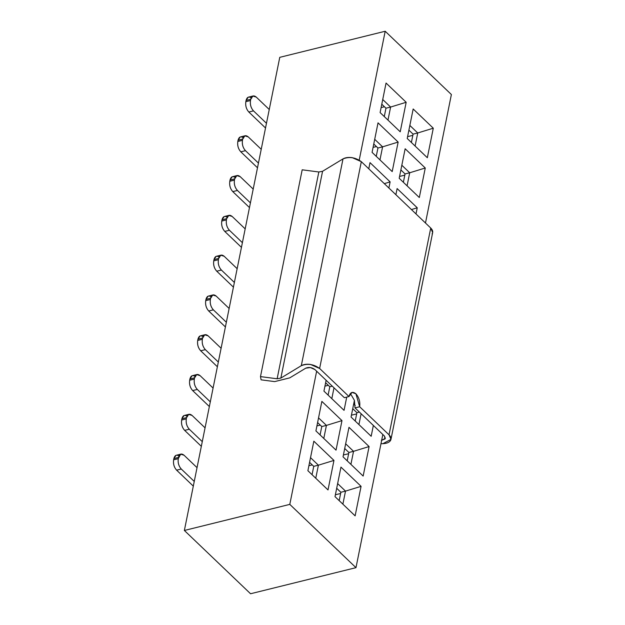 <?xml version="1.0" encoding="UTF-8"?>
<svg xmlns="http://www.w3.org/2000/svg" width="625" height="625" viewBox="0 0 625 625"><rect width="100%" height="100%" fill="white"/><g stroke="black" fill="none" stroke-linecap="round" stroke-linejoin="round"><path stroke-width="0.94" d="M181.273 469.023L194.25 481.43L181.273 469.023C178.734 466.18 177.727 462.727 178.266 458.672C177.75 462.719 178.758 466.172 181.273 469.023L176.625 470.172L181.273 469.023M197.031 467.641L184.055 455.234C181.383 453.125 179.539 453.852 178.523 457.414L178.266 458.672L180.664 454.18L184.055 455.234L197.031 467.641M180.953 454.086L176.016 455.336L173.867 458.57L178.523 457.414L173.867 458.57L173.617 459.82L178.266 458.672L173.617 459.82C173.078 463.883 174.078 467.328 176.625 470.172C174.102 467.32 173.102 463.867 173.617 459.82L173.867 458.57C174.891 455.008 176.734 454.273 179.398 456.383M193.305 486.125L176.625 470.172L193.305 486.125M382.836 434.5L373.359 425.437L371.172 436.281L351.055 417.047L354.414 400.367L351.258 394.969L349.969 393.992L351.258 394.969L354.414 400.367L351.055 417.047L371.172 436.281L373.359 425.437L384.383 435.977L382.836 434.5L355.984 567.664L382.836 434.5M346.727 397.109L344.055 410.352L323.938 391.117L326.125 380.281L316.648 371.219L289.797 504.383L355.984 567.664L289.797 504.383L184.367 530.469L250.555 593.75L355.984 567.664L250.555 593.75L184.367 530.469L289.797 504.383L316.648 371.219L314.914 369.555L344.344 397.695L348.992 396.547L319.625 368.469L310.57 364.461C306.766 363.938 303.68 364.352 301.305 365.688L280.859 378.086L277.133 378.781L260.484 376.602L261.094 379.836L274.672 381.602L289.758 377.867L305.75 368.172L289.758 377.867L274.672 381.602L261.094 379.836L260.484 376.602L277.133 378.781L280.859 378.086L301.305 365.688C307.539 363.242 313.648 364.164 319.625 368.469L348.992 396.547L344.344 397.695L326.125 380.281L323.938 391.117L344.055 410.352L346.727 397.109M369.102 446.555L363.148 476.07L343.031 456.836L348.984 427.32L369.102 446.555L353.539 451.32L350.906 464.375L353.539 451.32L369.102 446.555L348.984 427.32L343.031 456.836L363.148 476.07L369.102 446.555M321.867 401.391L341.984 420.625L336.031 450.148L315.914 430.914L321.867 401.391L315.914 430.914L336.031 450.148L341.984 420.625L321.867 401.391M340.961 467.109L361.078 486.344L355.125 515.867L335.008 496.633L340.961 467.109L335.008 496.633L355.125 515.867L361.078 486.344L340.961 467.109M313.844 441.188L333.961 460.422L328.008 489.938L307.891 470.711L313.844 441.188L307.891 470.711L328.008 489.938L333.961 460.422L313.844 441.188M368.766 168.789L370.008 162.633L390.125 181.867L388.883 188.016L390.125 181.867L370.008 162.633L368.766 168.789M395.883 194.711L397.125 188.562L417.242 207.789L416 213.945L417.242 207.789L397.125 188.562L395.883 194.711M425.477 223.008L451.383 94.531L385.195 31.25L359.219 160.078L385.195 31.25L451.383 94.531L425.477 223.008M405.148 148.766L425.266 168L419.312 197.523L399.195 178.289L405.148 148.766L399.195 178.289L419.312 197.523L425.266 168L405.148 148.766M413.172 108.977L433.289 128.203L427.336 157.727L407.219 138.492L413.172 108.977L407.219 138.492L427.336 157.727L433.289 128.203L413.172 108.977M386.055 83.047L406.172 102.281L400.219 131.805L380.102 112.57L386.055 83.047L380.102 112.57L400.219 131.805L406.172 102.281L386.055 83.047M378.031 122.844L398.148 142.078L392.195 171.594L372.078 152.359L378.031 122.844L372.078 152.359L392.195 171.594L398.148 142.078L378.031 122.844M253.172 95.953L248.227 97.195L246.078 100.43L250.734 99.281L252.875 96.047L256.266 97.094L269.242 109.5L256.266 97.094C253.602 94.984 251.75 95.719 250.734 99.281L250.477 100.531L245.828 101.68C245.289 105.742 246.297 109.188 248.836 112.031L265.516 127.984L248.836 112.031L253.484 110.883L266.469 123.289L253.484 110.883C250.945 108.039 249.945 104.594 250.477 100.531C249.969 104.578 250.969 108.031 253.484 110.883L248.836 112.031C246.32 109.18 245.312 105.734 245.828 101.68L246.078 100.43C247.102 96.867 248.945 96.141 251.617 98.25M245.148 135.742L240.203 136.984L238.055 140.227L242.711 139.07L244.852 135.836L248.242 136.891L261.219 149.297L248.242 136.891C245.578 134.781 243.727 135.508 242.711 139.07L242.453 140.328L237.805 141.477C237.266 145.531 238.273 148.984 240.812 151.828L257.492 167.773L240.812 151.828L245.461 150.672L258.445 163.086L245.461 150.672C242.922 147.836 241.922 144.383 242.453 140.328C241.945 144.375 242.945 147.82 245.461 150.672L240.812 151.828C238.297 148.977 237.289 145.523 237.805 141.477L238.055 140.227C239.078 136.656 240.922 135.93 243.594 138.039M237.125 175.539L232.18 176.781L230.031 180.016L234.687 178.867L236.828 175.633L240.219 176.68L253.195 189.094L240.219 176.68C237.547 174.57 235.703 175.305 234.687 178.867L234.43 180.117L229.781 181.273C229.242 185.328 230.25 188.773 232.789 191.617L249.469 207.57L232.789 191.617L237.438 190.469L250.422 202.875L237.438 190.469C234.898 187.625 233.898 184.18 234.43 180.117C233.922 184.164 234.922 187.617 237.438 190.469L232.789 191.617C230.266 188.766 229.266 185.32 229.781 181.273L230.031 180.016C231.055 176.453 232.898 175.727 235.57 177.836M229.102 215.328L224.156 216.578L222.008 219.812L226.664 218.656L228.805 215.422L232.195 216.477L245.172 228.883L232.195 216.477C229.523 214.367 227.68 215.094 226.664 218.656L226.406 219.914L221.758 221.062C221.219 225.117 222.227 228.57 224.766 231.414L241.445 247.359L224.766 231.414L229.414 230.258L242.391 242.672L229.414 230.258C226.875 227.422 225.875 223.969 226.406 219.914C225.898 223.961 226.898 227.414 229.414 230.258L224.766 231.414C222.242 228.562 221.242 225.109 221.758 221.062L222.008 219.812C223.031 216.242 224.875 215.516 227.547 217.625M221.078 255.125L216.133 256.367L213.984 259.602L218.641 258.453L220.781 255.219L224.172 256.266L237.148 268.68L224.172 256.266C221.5 254.156 219.656 254.891 218.641 258.453L218.383 259.703L213.734 260.859C213.195 264.914 214.203 268.359 216.742 271.203L233.422 287.156L216.742 271.203L221.391 270.055L234.367 282.461L221.391 270.055C218.852 267.211 217.852 263.766 218.383 259.703C217.867 263.75 218.875 267.203 221.391 270.055L216.742 271.203C214.219 268.352 213.219 264.906 213.734 260.859L213.984 259.602C215.008 256.039 216.852 255.312 219.523 257.422M213.055 294.914L208.109 296.164L205.961 299.398L210.617 298.242L212.758 295.008L216.148 296.062L229.125 308.469L216.148 296.062C213.477 293.953 211.633 294.68 210.617 298.242L210.359 299.5L205.711 300.648C205.172 304.703 206.172 308.156 208.719 311L225.398 326.945L208.719 311L213.367 309.852L226.344 322.258L213.367 309.852C210.828 307.008 209.828 303.555 210.359 299.5C209.844 303.547 210.852 307 213.367 309.852L208.719 311C206.195 308.148 205.195 304.695 205.711 300.648L205.961 299.398C206.984 295.828 208.828 295.102 211.5 297.211M205.023 334.711L200.086 335.953L197.938 339.188L202.594 338.039L204.734 334.805L208.125 335.852L221.102 348.266L208.125 335.852C205.453 333.742 203.609 334.477 202.594 338.039L202.336 339.289L197.688 340.445C197.148 344.5 198.148 347.953 200.695 350.789L217.375 366.742L200.695 350.789L205.344 349.641L218.32 362.047L205.344 349.641C202.805 346.797 201.805 343.352 202.336 339.289C201.82 343.344 202.828 346.789 205.344 349.641L200.695 350.789C198.172 347.938 197.172 344.492 197.688 340.445L197.938 339.188C198.961 335.625 200.805 334.898 203.477 337.008M197 374.5L192.062 375.75L189.914 378.984L194.57 377.828L196.711 374.594L200.102 375.648L213.078 388.055L200.102 375.648C197.43 373.539 195.586 374.266 194.57 377.828L194.312 379.086L189.664 380.234C189.125 384.289 190.125 387.742 192.672 390.586L209.352 406.539L192.672 390.586L197.32 389.438L210.297 401.844L197.32 389.438C194.781 386.594 193.773 383.141 194.312 379.086C193.797 383.133 194.805 386.586 197.32 389.438L192.672 390.586C190.148 387.734 189.148 384.281 189.664 380.234L189.914 378.984C190.938 375.414 192.781 374.688 195.453 376.797M188.977 414.297L184.039 415.539L181.891 418.773L186.547 417.625L188.688 414.391L192.078 415.438L205.055 427.852L192.078 415.438C189.406 413.336 187.562 414.062 186.547 417.625L186.289 418.875L181.641 420.031C181.102 424.086 182.102 427.539 184.648 430.375L201.328 446.328L184.648 430.375L189.297 429.227L202.273 441.633L189.297 429.227C186.758 426.383 185.75 422.938 186.289 418.875C185.773 422.93 186.781 426.375 189.297 429.227L184.648 430.375C182.125 427.523 181.125 424.078 181.641 420.031L181.891 418.773C182.914 415.211 184.758 414.484 187.43 416.594M305.75 368.172L310.383 367.555L314.914 369.555C311.922 367.406 308.867 366.945 305.75 368.172M390.961 439.391L432.656 232.594L430.734 228.031L389.039 434.828L359.672 406.75L389.039 434.828L390.961 439.391L382.945 443.664L380.977 443.719L382.945 443.664C386.547 443.508 389.023 442.531 390.383 440.734C391.547 438.867 391.102 436.898 389.039 434.828L430.734 228.031L361.328 161.672C355.352 157.367 349.242 156.445 343.008 158.891L322.562 171.289L318.828 171.984L302.188 169.805L318.828 171.984L322.562 171.289L343.008 158.891C345.375 157.547 348.461 157.141 352.266 157.656L361.328 161.672L430.734 228.031C432.797 230.102 433.25 232.07 432.078 233.938M312.062 474.695L313.75 466.344L309.578 462.352L313.75 466.344L312.062 474.695M312.242 464.898L308.891 465.727L312.242 464.898M359.672 406.75L355.016 407.906L373.359 425.437L355.016 407.906L359.672 406.75L355.914 393.812L352.039 392.383L348.992 396.547C350.289 392.148 352.594 391.234 355.914 393.812C359.031 397.391 360.281 401.703 359.672 406.75M381.648 440.383L385.344 438.258L384.383 435.977L385.055 438.922L381.352 440.391M361.117 413.734L358.93 424.578L361.117 413.734M354.414 400.367L355.016 407.906L354.414 400.367M334 387.812L331.812 398.656L334 387.812M310.523 457.656L318.398 465.188L333.961 460.422L318.398 465.188L315.766 478.242L318.398 465.188L313.75 466.344L318.398 465.188L310.523 457.656M337.641 483.586L345.516 491.117L361.078 486.344L345.516 491.117L342.883 504.164L345.516 491.117L337.641 483.586M318.547 417.867L326.422 425.398L341.984 420.625L326.422 425.398L323.789 438.445L326.422 425.398L318.547 417.867M345.664 443.789L353.539 451.32L348.891 452.477L347.203 460.828L348.891 452.477L353.539 451.32L345.664 443.789M384.312 183.648L390.125 181.867L384.312 183.648M411.43 209.578L417.242 207.789L411.43 209.578M374.711 139.312L382.594 146.844L398.148 142.078L382.594 146.844L379.961 159.898L382.594 146.844L374.711 139.312M382.734 99.516L390.617 107.055L406.172 102.281L390.617 107.055L387.984 120.102L390.617 107.055L382.734 99.516M409.852 125.445L417.734 132.977L433.289 128.203L417.734 132.977L415.102 146.023L417.734 132.977L409.852 125.445M401.828 165.234L409.703 172.773L425.266 168L409.703 172.773L407.078 185.82L409.703 172.773L401.828 165.234M381.109 107.586L384.453 106.758L381.109 107.586M250.477 100.531L250.734 99.281L246.078 100.43L245.828 101.68L250.477 100.531M242.453 140.328L242.711 139.07L238.055 140.227L237.805 141.477L242.453 140.328M234.43 180.117L234.687 178.867L230.031 180.016L229.781 181.273L234.43 180.117M226.406 219.914L226.664 218.656L222.008 219.812L221.758 221.062L226.406 219.914M218.383 259.703L218.641 258.453L213.984 259.602L213.734 260.859L218.383 259.703M210.359 299.5L210.617 298.242L205.961 299.398L205.711 300.648L210.359 299.5M202.336 339.289L202.594 338.039L197.938 339.188L197.688 340.445L202.336 339.289M194.312 379.086L194.57 377.828L189.914 378.984L189.664 380.234L194.312 379.086M186.289 418.875L186.547 417.625L181.891 418.773L181.641 420.031L186.289 418.875M361.328 161.672L319.625 368.469L361.328 161.672M343.008 158.891L301.305 365.688L343.008 158.891M322.562 171.289L280.859 378.086L322.562 171.289M318.828 171.984L277.133 378.781L318.828 171.984M302.188 169.805L260.484 376.602L302.188 169.805M408.773 130.805L409.438 130.641L408.773 130.805M407.594 136.648L412.836 135.352L407.594 136.648M400.742 170.602L401.414 170.438L400.742 170.602M399.57 176.438L404.812 175.141L399.57 176.438M352.602 409.359L353.266 409.195L352.602 409.359M351.43 415.195L356.664 413.898L351.43 415.195M344.578 449.156L345.242 448.992L344.578 449.156M343.406 454.992L348.641 453.695L343.406 454.992M336.555 488.945L337.219 488.781L336.555 488.945M335.383 494.781L340.617 493.484L335.383 494.781M320.266 425.102L316.914 425.93L320.266 425.102M328.289 385.312L324.945 386.141L328.289 385.312M376.43 146.555L373.086 147.383L376.43 146.555M359.375 412.07L356.914 412.68L355.227 421.039L356.914 412.68L352.742 408.688L356.914 412.68L359.375 412.07M353.688 403.992L355.25 405.492L353.688 403.992M332.258 386.148L329.797 386.758L328.109 395.109L329.797 386.758L325.625 382.766L329.797 386.758L332.258 386.148M336.695 488.273L340.867 492.266L345.516 491.117L340.867 492.266L339.18 500.625L340.867 492.266L336.695 488.273M317.602 422.555L321.773 426.547L326.422 425.398L321.773 426.547L320.086 434.906L321.773 426.547L317.602 422.555M344.719 448.484L348.891 452.477L344.719 448.484M373.766 144.008L377.938 147.992L382.594 146.844L377.938 147.992L376.25 156.352L377.938 147.992L373.766 144.008M381.789 104.211L385.961 108.203L390.617 107.055L385.961 108.203L384.281 116.562L385.961 108.203L381.789 104.211M408.906 130.141L413.078 134.125L417.734 132.977L413.078 134.125L411.391 142.484L413.078 134.125L408.906 130.141M400.883 169.93L405.055 173.922L409.703 172.773L405.055 173.922L403.367 182.281L405.055 173.922L400.883 169.93M279.766 57.336L385.195 31.25L279.766 57.336L184.367 530.469L279.766 57.336"/></g></svg>
